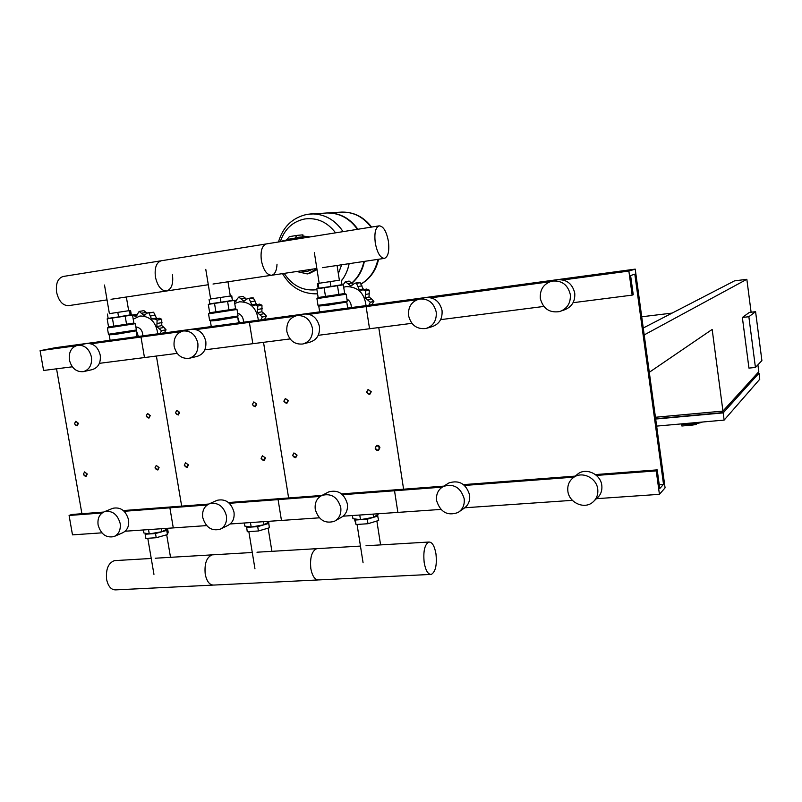 <?xml version="1.0" encoding="UTF-8"?>
<svg xmlns="http://www.w3.org/2000/svg" width="802" height="802" viewBox="0 0 802 802"><rect width="100%" height="100%" fill="white"/><g stroke="black" fill="none" stroke-linecap="round" stroke-linejoin="round"><path stroke-width="1.2" d="M681.6 423.887L681.88 426.002L692.667 425.05L696.477 424.368L696.367 423.556M692.547 424.098L692.667 425.05M681.7 423.877C682.773 425.341 697.93 424.007 702.492 422.032M643.254 328.008L734.462 280.89L746.842 279.296L644.196 334.925L649.299 372.288L712.166 329.432L722.943 411.085L758.802 371.697L757.91 364.83M641.72 316.78L672.136 313.091M755.584 311.687L761.9 360.619L755.424 367.446L748.857 316.72L755.584 311.687L749.319 312.439L742.361 317.482L748.857 316.72M742.361 317.482L748.948 368.108L755.424 367.446M656.648 426.103L724.136 420.098L759.775 379.216L758.993 373.201L723.183 412.89L655.685 419.035M655.645 418.754L721.63 412.739L721.429 411.225M721.63 412.739L757.228 373.421M757.268 373.371L758.993 373.201M655.445 417.261L722.943 411.085M746.842 279.296L751.103 312.229M723.183 412.89L724.136 420.098M447.326 483.927L448.889 482.944C459.155 479.756 466.062 483.756 469.601 494.954C470.243 501.019 468.218 505.591 463.506 508.668L459.656 511.365M436.609 500.648C435.937 494.263 438.143 489.551 443.245 486.493C453.611 483.275 460.589 487.335 464.168 498.664C464.819 504.799 462.774 509.41 458.022 512.518C447.486 516.177 440.348 512.217 436.609 500.648M424.338 297.863L425.361 297.622C434.123 296.961 439.686 301.241 442.042 310.454C442.624 318.785 439.255 324.208 431.957 326.705L427.225 328.118M408.559 315.647C407.967 306.915 411.566 301.382 419.356 299.046C428.208 298.374 433.832 302.705 436.218 312.038C436.799 320.459 433.411 325.943 426.032 328.469C416.91 329.522 411.085 325.241 408.559 315.647M575.976 475.516L578.232 473.651C586.683 467.546 600.658 474.403 601.791 485.32C602.382 490.874 600.608 495.325 596.447 498.664L594.633 500.388M567.866 491.215C567.235 485.25 569.25 480.588 573.911 477.23C582.452 471.065 596.588 478.022 597.731 489.07C598.332 494.684 596.538 499.185 592.337 502.563C583.846 509.46 569.039 502.523 567.866 491.215M555.034 280.289L556.638 279.848C566.252 278.956 572.287 283.367 574.753 293.091C575.285 301.532 571.736 307.156 564.117 309.963L561.5 310.905M540.317 298.444C539.796 289.462 543.686 283.687 551.997 281.111C561.711 280.209 567.816 284.68 570.312 294.524C570.854 303.066 567.275 308.75 559.565 311.597C549.44 313.071 543.034 308.69 540.317 298.444M635.214 269.121L665.079 487.857L659.434 494.333L656.226 470.884L657.199 469.872L659.755 488.568L663.525 484.318L634.823 274.174L630.603 275.537L633.229 294.715L632.166 295.126L628.868 271.066L635.214 269.121L377.01 304.108L366.123 306.595L369.542 328.75L318.234 335.316M628.868 271.066L563.104 279.958M549.801 281.763L431.095 297.813M417.1 299.697L309.121 314.304M632.166 295.126L573.089 302.695M543.826 306.444L440.629 319.647M411.907 323.326L369.542 328.75L366.123 306.595L377.01 304.108L55.468 347.687L40.1 350.674L43.579 370.474L72.32 366.805M378.765 327.567L403.596 489.2L378.765 327.567M663.525 484.318L659.214 484.629M657.199 469.872L595.395 474.583M575.255 476.117L463.546 484.629M443.817 486.132L396.258 489.761L394.534 490.764L397.862 512.398L343.096 516.177M656.226 470.884L596.427 475.426M574.031 477.13L464.518 485.451M442.143 487.145L342.524 494.714M659.434 494.333L596.427 498.684M572.397 500.338L464.819 507.766M440.91 509.42L397.862 512.398L394.534 490.764L396.258 489.761L341.612 493.922M74.546 423.767L77.132 425.862L78.446 423.346L75.869 421.25L74.546 423.767M74.626 423.807C75.268 421.18 76.35 421.06 77.874 423.456C77.233 426.083 76.14 426.193 74.626 423.807M175.488 412.87L178.275 415.015L179.678 412.418L176.901 410.273L175.488 412.87M175.618 412.9C176.34 410.183 177.503 410.053 179.107 412.529C178.375 415.256 177.212 415.376 175.618 412.9M283.848 401.17L286.855 403.376L288.339 400.689L285.342 398.484L283.848 401.17M284.018 401.2C284.83 398.373 286.083 398.233 287.768 400.799C286.946 403.627 285.702 403.767 284.018 401.2M146.175 416.037L148.901 418.173L150.275 415.596L147.558 413.461L146.175 416.037M146.285 416.068C146.987 413.371 148.119 413.251 149.703 415.697C148.992 418.393 147.859 418.524 146.285 416.068M252.349 404.579L255.287 406.764L256.75 404.098L253.813 401.912L252.349 404.579M252.5 404.609C253.292 401.802 254.515 401.672 256.179 404.208C255.387 407.005 254.164 407.145 252.5 404.609M366.514 392.248L369.732 394.484L371.266 391.737L368.068 389.491L366.514 392.248M366.735 392.278C367.617 389.361 368.94 389.221 370.684 391.847C369.802 394.764 368.479 394.905 366.735 392.278M83.368 474.343L86.065 476.428L87.278 473.992L84.581 471.907L83.368 474.343M83.448 474.403C84.1 471.817 85.182 471.716 86.706 474.112C86.055 476.699 84.972 476.799 83.448 474.403M184.28 465.27L187.197 467.406L188.47 464.899L185.563 462.754L184.28 465.27M184.41 465.32C185.132 462.634 186.295 462.533 187.899 465.01C187.167 467.696 186.004 467.807 184.41 465.32M292.57 455.536L295.748 457.711L297.071 455.125L293.903 452.94L292.57 455.536M292.75 455.586C293.562 452.789 294.815 452.679 296.499 455.245C295.677 458.032 294.424 458.153 292.75 455.586M154.976 467.907L157.824 470.032L159.077 467.536L156.24 465.411L154.976 467.907M155.087 467.957C155.788 465.3 156.931 465.2 158.505 467.656C157.793 470.313 156.661 470.413 155.087 467.957M261.091 458.363L264.189 460.528L265.502 457.962L262.414 455.797L261.091 458.363M261.252 458.413C262.043 455.656 263.267 455.546 264.931 458.082C264.129 460.849 262.906 460.96 261.252 458.413M375.176 448.097C375.737 449.972 376.87 450.704 378.584 450.303L379.917 447.676C379.366 445.812 378.243 445.07 376.529 445.471L375.176 448.097M375.396 448.148C376.288 445.28 377.602 445.16 379.346 447.797C378.454 450.664 377.14 450.784 375.396 448.148M281.733 241.462L284.67 240.991M284.179 240.68L281.873 241.011M293.743 239.537L297.121 235.377L302.484 234.876L303.236 236.831L296.279 237.953M302.795 236.851L297.472 237.362L295.296 239.287M289.412 236.63L285.803 240.811M371.025 227.156C363.266 216.911 353.471 211.888 341.652 212.099C353.471 211.888 363.266 216.911 371.025 227.156M361.411 283.758C370.083 278.334 375.587 270.194 377.932 259.347C375.587 270.194 370.083 278.334 361.411 283.758C370.103 278.354 375.627 270.204 377.973 259.347M364.379 261.382C362.554 270.244 358.474 277.472 352.138 283.036M363.907 261.452C362.123 270.134 358.163 277.251 352.028 282.795M341.401 280.921C345.281 275.938 347.878 270.184 349.161 263.657C347.878 270.184 345.281 275.938 341.401 280.921C345.261 275.908 347.837 270.174 349.121 263.657M343.116 231.628C334.975 219.668 324.339 213.763 311.196 213.913L310.685 213.944L311.196 213.913C324.339 213.763 334.975 219.668 343.116 231.628M325.973 213.031L326.805 212.981C339.276 212.801 349.482 218.254 357.431 229.332M341.652 212.099L327.306 212.951C339.757 212.771 349.953 218.204 357.892 229.262M280.269 241.703C284.56 229.081 292.73 221.502 304.78 218.966C317.051 217.422 327.316 222.044 335.567 232.841M341.682 264.78L338.334 273.572M316.91 289.642L315.928 289.803C302.695 291.016 292.118 285.542 284.209 273.382M172.46 274.785C173.493 283.838 171.548 289.231 166.646 290.976C161.282 290.915 157.543 286.254 155.418 276.981C154.405 267.858 156.35 262.444 161.242 260.77L63.168 276.479C57.824 278.204 55.639 283.477 56.601 292.299C58.787 301.231 62.787 305.682 68.611 305.642L107.037 299.888M277.021 264.189C276.72 270.645 274.936 274.334 271.667 275.256C266.865 275.086 263.427 270.184 261.372 260.56C260.319 251.106 261.973 245.562 266.334 243.928L161.242 260.77C156.35 262.444 154.405 267.858 155.418 276.981C157.543 286.254 161.282 290.915 166.646 290.976L208.299 284.74M379.226 225.843L266.334 243.928C261.973 245.562 260.319 251.106 261.372 260.56C263.427 270.184 266.865 275.086 271.667 275.256L316.85 268.49M388.409 241.352C389.511 251.066 388.198 256.74 384.459 258.374C380.298 258.074 377.241 252.911 375.266 242.906C374.163 233.091 375.476 227.407 379.216 225.843C383.426 226.244 386.484 231.407 388.409 241.352M133.222 319.196L139.939 316.008C150.074 316.058 156.029 321.993 157.793 333.822M135.839 326.875C140.32 327.617 142.656 330.604 142.826 335.848M136.24 330.203L138.375 336.449M166.034 329.772L161.413 330.695L156.861 326.554L161.783 325.612L163.989 327.427L166.044 329.843L164.35 332.93M160.29 333.482L161.433 330.765L166.044 329.843M159.538 318.193L161.743 319.286L161.783 325.612M156.861 326.554L157.102 320.138L161.743 319.286M161.703 319.226L157.062 320.078L154.846 319.046L151.518 319.006L156.47 318.103L157.433 318.574M153.573 312.229L147.698 312.86L153.633 312.259L156.47 318.103M151.518 319.006L148.951 313.071L153.633 312.259M147.698 312.86L143.859 315.306L144.972 315.106M132.561 315.306L135.969 316.429L139.137 311.457L143.929 310.645L147.007 313.101M143.859 315.306L139.197 311.447L143.929 310.645M136.24 314.364L137.262 314.424M128.681 310.725L109.393 313.642M117.844 312.569L118.576 316.89L108.15 318.384L107.408 314.073M130.576 310.454L131.297 314.705L118.576 316.89M129.473 310.745L130.205 315.046M136.43 333.953L136.711 335.637M110.195 318.324L107.167 318.845L108.571 327.015L126.596 324.489L133.894 323.156L132.51 315.006L129.473 315.376M107.167 318.845L132.51 315.006M113.824 326.434L112.42 318.204M126.596 324.489L125.192 316.269M234.725 303.447L239.507 301.823C250.334 301.833 256.62 307.948 258.354 320.188M237.613 313.151C241.542 314.605 243.487 317.622 243.447 322.214M237.633 316.8L239.427 322.755M266.424 316.068L262.264 316.93L257.452 312.67L261.883 311.788L264.239 313.652L266.434 316.138L264.55 319.356M261.021 319.828L262.274 317.011L266.434 316.138M259.587 304.108L261.973 305.221L261.883 311.788M257.452 312.67L257.783 306.023L261.973 305.221M261.933 305.161L257.743 305.963L255.387 304.9L253.933 305.392L251.838 304.87L256.299 304.038L257.372 304.529M252.099 297.773L253.392 297.983L256.299 304.038M251.838 304.87L249.171 298.735L253.392 297.983M253.332 297.953L247.838 298.524L243.708 301.071L244.921 300.85M234.555 302.424L238.715 297.111L243.056 296.369L246.545 299.226M243.708 301.071L238.775 297.101L243.056 296.369M234.785 300.249L236.56 300.61M230.304 296.008L210.635 298.986M220.249 297.743L220.991 302.224L209.803 303.828L209.071 299.367M231.778 295.798L232.38 300.409L220.991 302.224M231.648 295.958L232.38 300.409M211.437 303.828L208.299 304.369L209.693 312.84L215.939 312.128L235.608 308.89L234.234 300.439L231.096 300.84M208.299 304.369L234.234 300.439M215.939 312.128L214.545 303.597M229.011 310.133L227.618 301.612M343.697 287.186L346.113 286.635C357.702 286.585 364.349 292.91 366.053 305.592M346.915 298.956C350.003 300.91 351.446 303.788 351.246 307.607M347.045 303.908L347.737 308.078L346.755 302.033L326.554 305.442L318.665 306.013M373.892 301.392L370.283 302.194L365.181 297.803L369.04 296.981L371.567 298.905L373.902 301.472L371.807 304.82M368.91 305.211L370.293 302.274L373.902 301.472M366.664 289.041L369.271 290.174L369.04 296.981M365.181 297.803L365.622 290.905L369.271 290.174M369.221 290.113L365.582 290.845L363.065 289.753L361.522 290.264L359.276 289.743L363.166 288.971L364.389 289.492M358.695 282.505L360.188 282.705L363.166 288.971M359.276 289.743L356.489 283.387L360.188 282.705M360.118 282.675L355.065 283.176L350.624 285.833L351.968 285.592M343.126 284.85L345.321 281.753L349.141 281.081L353.271 284.469M350.624 285.833L345.391 281.743L349.141 281.081M340.218 285.151L341 285.121M339.366 280.219L319.176 283.256M330.173 281.833L330.895 286.484L318.885 288.209L318.123 288.118L317.402 283.537M318.153 283.577L318.885 288.209M341.271 280.078L341.993 284.7L330.895 286.484M319.958 288.279L316.78 288.85L318.163 297.632L325.532 296.77L344.69 293.582L343.326 284.82L340.148 285.231M316.78 288.85L343.326 284.82M325.532 296.77L324.148 287.918M338.915 294.725L337.532 285.883M151.819 533.48L159.688 532.097M145.463 533.24L145.794 538.413L156.21 537.731L167.438 534.593L168.169 532.187L167.638 529.049M145.082 534.232L155.498 533.53L166.736 530.413L167.077 529.3M156.21 537.731L155.498 533.53M167.438 534.593L166.736 530.413M168.641 528.227L161.814 531.716L149.262 533.932L143.809 532.939L143.307 529.972M161.302 528.729L161.814 531.716M148.53 529.611L149.262 533.932M253.863 526.573L261.452 525.22M246.535 526.343L247.257 531.706L258.414 530.974L269.402 527.766L268.67 522.363M246.545 527.375L257.703 526.623L268.7 523.445L268.59 522.403M258.414 530.974L257.703 526.623M269.402 527.766L268.7 523.445M270.164 521.21L264.028 524.769L251.196 527.044L244.76 526.072L244.259 523.004M263.527 521.671L264.028 524.769M250.465 522.573L251.196 527.044M363.286 519.155L370.544 517.861M354.394 518.894L356.018 524.518L367.988 523.726L378.674 520.448L377.421 515.004M356.018 524.518L355.306 520.027L367.286 519.225L373.531 517.32M367.988 523.726L367.286 519.225M378.915 513.701L373.612 517.31L377.973 515.977M354.815 518.954L355.306 520.027M373.11 514.102L373.612 517.31L360.479 519.656L352.94 518.714L352.439 515.536M359.757 515.024L360.479 519.656M212.841 585.109L115.989 589.861C111.348 590.092 108.22 586.613 106.606 579.435C105.714 569.23 108.31 562.964 114.405 560.638L115.558 560.568M205.232 574.232C206.806 581.661 209.723 585.27 213.984 585.059C209.723 585.27 206.806 581.661 205.232 574.232C204.269 563.676 206.575 557.22 212.139 554.864C206.575 557.22 204.269 563.676 205.232 574.232M213.182 554.794L212.139 554.864L213.182 554.794M310.835 568.658C312.369 576.357 315.046 580.107 318.845 579.916C315.046 580.107 312.369 576.357 310.835 568.658C309.813 557.731 311.767 551.064 316.7 548.678C311.767 551.064 309.813 557.731 310.835 568.658M317.632 548.618L316.7 548.678L317.632 548.618M424.198 562.673C425.682 570.653 428.047 574.563 431.326 574.402C435.536 571.866 437.08 564.999 435.957 553.811C434.504 545.861 432.138 541.931 428.839 542.042C424.639 544.468 423.085 551.345 424.198 562.673M112.38 508.498L113.002 508.247C120.701 506.864 125.884 510.724 128.561 519.816C129.302 526.202 127.267 530.563 122.455 532.879L114.666 536.287M98.105 524.979C97.333 518.413 99.458 513.982 104.46 511.686C112.21 510.303 117.443 514.202 120.15 523.395C120.901 529.841 118.856 534.242 114.014 536.578C106.175 538.142 100.872 534.282 98.105 524.979M86.235 343.587L86.646 343.507C93.573 343.186 98.105 347.076 100.24 355.166C100.962 362.875 98.275 367.687 92.18 369.632L83.789 371.547M69.373 359.928C68.621 352.018 71.398 347.126 77.724 345.261C84.711 344.94 89.273 348.87 91.438 357.05C92.18 364.83 89.473 369.702 83.328 371.657C76.24 372.128 71.589 368.218 69.373 359.928M181.092 331.607L140.992 337.03L155.107 334.183L140.992 337.03L144.47 357.562L140.992 337.03L91.017 343.787M75.689 345.862L40.1 350.674M177.182 353.371L99.408 363.336M56.551 368.82L81.914 513.721M181.663 506.112L156.39 356.038L181.663 506.112M208.761 504.047L172.159 506.844L169.884 507.826L173.282 527.906L169.884 507.826L172.159 506.844L123.338 510.563M103.568 512.067L71.568 514.503L69.082 515.475L72.491 534.864L101.864 532.839M207.177 504.989L124.15 511.295M102.095 512.969L69.082 515.475M206.655 525.601L125.152 531.225M216.259 500.689L217.081 500.318C225.482 498.543 231.116 502.483 233.994 512.137C234.705 518.513 232.61 522.984 227.698 525.521L220.941 528.849M202.736 517.46C201.994 510.854 204.199 506.303 209.342 503.796C217.813 502.012 223.507 506.002 226.415 515.756C227.136 522.202 225.021 526.713 220.079 529.27C211.497 531.285 205.713 527.345 202.736 517.46M190.806 329.432L191.327 329.321C198.786 328.92 203.618 332.93 205.813 341.361C206.495 349.291 203.588 354.294 197.091 356.389L189.653 358.193M174.124 346.253C173.412 338.073 176.45 332.98 183.227 330.985C190.746 330.584 195.618 334.645 197.843 343.156C198.535 351.176 195.608 356.228 189.061 358.334C181.392 358.945 176.41 354.915 174.124 346.253M294.565 316.269L249.382 322.374L262.013 319.697L249.382 322.374L252.83 343.687L249.382 322.374L196.079 329.582M290.063 338.925L204.811 349.842M288.62 497.962L263.517 342.324L288.62 497.962M321.933 495.425L280.109 498.613L278.083 499.606L281.462 520.438L278.083 499.606L280.109 498.613L228.52 502.543M320.209 496.408L229.382 503.305M319.366 517.821L230.184 523.977M327.667 492.458L328.78 491.877C338.023 489.541 344.218 493.541 347.366 503.867C348.048 510.162 345.933 514.714 341.03 517.511L335.557 520.638M315.256 509.37C314.544 502.814 316.8 498.152 322.003 495.395C331.336 493.05 337.582 497.09 340.77 507.536C341.452 513.902 339.326 518.493 334.384 521.31C324.92 523.967 318.544 519.987 315.256 509.37M303.216 314.224L303.928 314.073C311.998 313.562 317.161 317.702 319.427 326.494C320.068 334.645 316.93 339.847 310.023 342.123L303.768 343.777M286.865 331.537C286.214 323.076 289.522 317.772 296.78 315.627C304.92 315.106 310.143 319.306 312.439 328.198C313.081 336.429 309.923 341.692 302.955 343.988C294.615 344.77 289.251 340.619 286.865 331.537M293.753 239.497L285.823 240.77M294.244 238.304L286.314 239.577M371.065 227.156C363.306 216.911 353.512 211.888 341.692 212.089C353.812 211.898 363.777 216.891 371.597 227.066M307.346 214.324L311.156 213.913C324.299 213.763 334.935 219.668 343.066 231.638M300.7 270.906L306.925 271.587L313.151 269.041M296.77 271.497L307.557 273.893L316.9 268.77M309.091 237.081L303.457 236.219M308.63 273.723L317.021 269.572M310.033 236.931L303.958 236.169L310.073 236.921M304.349 270.364L310.615 269.422M161.122 333.371L164.861 332.609M159.217 328.359L163.989 327.427M157.212 323.467L162.004 322.564M150.475 316.008L155.297 315.156M141.713 313.211L146.586 312.369M133.312 315.787L137.042 315.146M135.297 323.687L107.388 327.998L108.561 326.965L133.874 323.066L135.307 323.737L136.36 329.913M107.398 328.058L108.45 334.254L136.37 329.973L108.471 334.324M135.919 330.915L114.776 334.514L109.032 334.825L136.019 330.625M136.32 330.213L136.891 336.65M261.743 319.727L265.101 319.016M259.938 314.524L264.239 313.652M257.873 309.472L262.184 308.63M250.765 301.773L255.116 300.981M241.442 298.915L245.843 298.143M234.374 301.281L236.45 300.92M237.011 309.472L208.54 313.833L209.683 312.77L235.598 308.81L237.021 309.512L238.064 315.928M208.55 313.883L209.603 320.309L238.074 315.978L209.613 320.369M237.613 316.95L216.931 320.489L210.264 320.95M209.753 320.579L237.673 316.72L238.575 322.875M369.491 305.131L372.419 304.469M367.827 299.707L371.567 298.905M365.672 294.484L369.421 293.702M358.163 286.535L361.963 285.813M348.228 283.607L352.078 282.905M346.183 294.214L316.94 298.635L318.153 297.532L344.68 293.522L346.193 294.254L347.226 300.92M316.95 298.685L318.003 305.351L347.146 301.291C346.614 301.893 316.479 306.414 318.153 305.632L318.013 305.402M347.176 301.241L346.825 301.722C346.304 302.324 316.97 306.725 318.605 305.963L318.153 305.632M443.245 486.493L448.889 482.944M419.356 299.046L425.361 297.622M573.911 477.23L578.232 473.651M551.997 281.111L556.638 279.848M128.701 310.865L126.355 297.001M104.501 285.031L109.413 313.782M230.334 296.159L227.989 281.793M205.773 269.342L210.665 299.136M339.396 280.379L337.071 265.462M314.344 252.53L319.196 283.427M146.977 533.52L147.077 534.102M147.789 538.282L153.954 574.352M170.525 557.32L166.696 534.794M248.018 526.563L248.129 527.275M248.841 531.606L254.956 568.788M271.908 551.325L268.129 528.137M356.218 519.125L356.349 519.957M357.06 524.448L363.085 562.814M380.589 544.899L376.87 521.009M302.925 234.856L303.236 236.831M289.221 236.65L297.121 235.377M378.574 259.257C376.178 270.154 370.464 278.354 361.461 283.838M278.474 241.983C282.926 226.796 292.499 217.583 307.186 214.345L326.805 212.981M317.572 293.843C302.404 294.214 290.715 287.477 282.494 273.632M296.69 271.507L307.316 273.923M317.031 269.622L308.93 273.683M297.261 237.823L295.577 238.785M111.037 299.296L166.646 290.976M213.011 284.028L271.667 275.256M322.444 267.657L384.459 258.374M154.846 319.046L159.598 318.183M132.44 315.016L136.3 314.354M110.105 340.279L109.222 335.136M255.387 304.9L259.678 304.098M247.838 298.524L252.099 297.763M232.309 300.68L234.866 300.239M211.267 326.574L210.385 321.211M363.065 289.753L366.795 289.021M355.065 283.176L358.795 282.484M319.667 311.878L318.785 306.284M252.269 552.488L155.237 558.222M151.237 558.463L114.405 560.638M317.823 579.966L213.984 585.059M360.459 546.082L256.971 552.207M430.443 574.443L318.845 579.916M428.839 542.042L366.013 545.761M104.46 511.686L113.002 508.247M77.724 345.261L86.646 343.507M209.342 503.796L217.081 500.318M183.227 330.985L191.327 329.321M322.003 495.395L328.78 491.877M296.78 315.627L303.928 314.073"/></g></svg>
